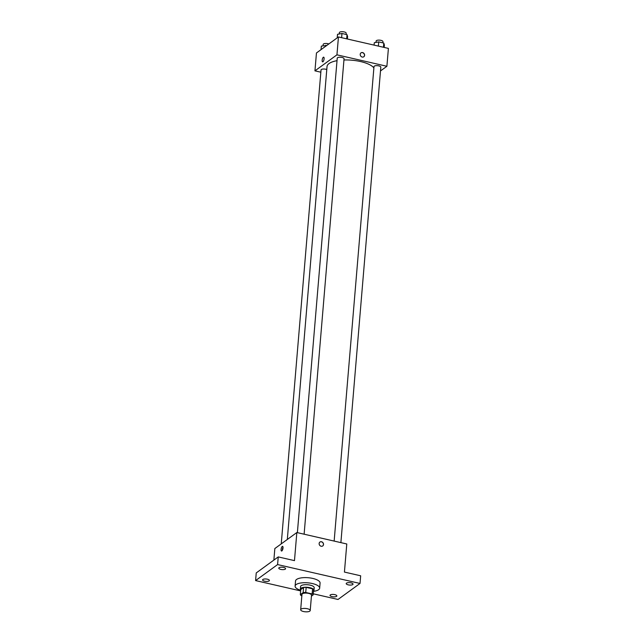 <?xml version="1.0" encoding="UTF-8"?>
<svg xmlns="http://www.w3.org/2000/svg" width="644" height="644" viewBox="0 0 644 644"><rect width="100%" height="100%" fill="white"/><g stroke="black" fill="none" stroke-linecap="round" stroke-linejoin="round"><path stroke-width="0.97" d="M301.078 609.127A4.79 1.682 4.8 0 1 306.504 608.556A4.79 1.682 4.8 0 1 310.223 610.528A4.79 1.682 4.8 0 1 305.304 611.8A4.79 1.682 4.8 0 1 300.676 609.723A4.79 1.682 4.8 0 1 301.078 609.127M300.676 609.723L301.964 594.396A4.79 1.682 4.8 0 1 302.366 593.8A4.79 1.682 4.8 0 1 307.792 593.229A4.79 1.682 4.8 0 1 311.511 595.201L310.223 610.528M300.329 594.678L300.756 589.574L303.582 587.521L303.155 592.625L300.329 594.678A6.504 2.278 4.8 0 0 301.336 595.668L301.843 595.781M311.43 596.159L313.145 594.911A6.504 2.278 4.8 0 0 312.139 593.929L305.731 592.464A6.504 2.278 4.8 0 0 303.155 592.625M312.139 593.929L312.565 588.825L306.158 587.352L305.731 592.464M303.582 587.521A6.504 2.278 4.8 0 1 306.158 587.352M312.565 588.825A6.504 2.278 4.8 0 1 313.572 589.807L313.145 594.911M313.467 591.079A6.843 2.399 -175.2 0 0 313.982 590.258A6.843 2.399 -175.2 0 0 309.917 587.69A6.843 2.399 -175.2 0 0 300.346 589.115A6.843 2.399 -175.2 0 0 300.724 590.009M300.346 589.115L300.563 586.563A6.843 2.399 4.8 0 1 301.134 585.702A6.843 2.399 4.8 0 1 310.126 585.13A6.843 2.399 4.8 0 1 314.2 587.706L313.982 590.258M300.7 590.282A12.317 4.323 4.8 0 1 295.105 586.104A12.317 4.323 4.8 0 1 296.143 584.559A12.317 4.323 4.8 0 1 310.086 583.102A12.317 4.323 4.8 0 1 319.657 588.165A12.317 4.323 4.8 0 1 313.443 591.353M295.105 586.104L295.532 580.993A12.317 4.323 4.8 0 1 296.57 579.455A12.317 4.323 4.8 0 1 310.513 577.998A12.317 4.323 4.8 0 1 320.084 583.053L319.657 588.165M332.054 596.642A3.421 1.199 4.8 0 1 330.018 595.354A3.421 1.199 4.8 0 1 333.528 594.444A3.421 1.199 4.8 0 1 336.844 595.925A3.421 1.199 4.8 0 1 332.054 596.642M264.62 581.194A3.421 1.199 4.8 0 1 262.583 579.906A3.421 1.199 4.8 0 1 266.093 578.996A3.421 1.199 4.8 0 1 269.401 580.486A3.421 1.199 4.8 0 1 264.62 581.194M280.808 569.409A3.421 1.199 4.8 0 1 278.78 568.121A3.421 1.199 4.8 0 1 282.289 567.211A3.421 1.199 4.8 0 1 285.598 568.7A3.421 1.199 4.8 0 1 280.808 569.409M348.243 584.857A3.421 1.199 4.8 0 1 346.214 583.569A3.421 1.199 4.8 0 1 349.724 582.659A3.421 1.199 4.8 0 1 353.033 584.14A3.421 1.199 4.8 0 1 348.243 584.857M313.234 593.792L338.019 599.467L360.02 583.456L277.596 564.579L255.596 580.59L300.643 590.91M360.02 583.456L360.664 575.792L344.427 572.073L346.786 543.979L296.836 532.532L294.477 560.634L278.24 556.915L277.596 564.579M319.142 543.496A2.399 2.077 -126.1 0 1 323.006 542.771A2.399 2.077 -126.1 0 1 320.318 545.871A2.399 2.077 -126.1 0 1 319.142 543.496M278.24 556.915L256.24 572.927L255.596 580.59M296.836 532.532L274.835 548.551L273.869 560.103M282.241 546.45A2.399 0.845 102.9 0 1 282.587 546.354A2.399 0.845 102.9 0 1 282.877 548.873A2.399 0.845 102.9 0 1 281.517 551.023A2.399 0.845 102.9 0 1 281.146 548.946A2.399 0.845 102.9 0 1 282.241 546.45M282.338 550.33A2.399 0.845 102.9 0 1 283.03 547.328M319.915 542.063A2.399 2.077 -126.1 0 1 322.741 545.935M287.321 539.463L327.031 66.557A23.981 8.412 4.8 0 1 329.044 63.555A23.981 8.412 4.8 0 1 337.021 60.673M343.944 59.981A23.981 8.412 4.8 0 1 373.882 67.902M326.782 69.536A3.421 1.199 -175.2 0 0 323.135 69.037A3.421 1.199 -175.2 0 0 321.034 69.963L281.243 543.89M334.147 541.081L373.995 66.598A3.421 1.199 4.8 0 1 374.277 66.163A3.421 1.199 4.8 0 1 378.157 65.76A3.421 1.199 4.8 0 1 380.813 67.169L340.885 542.626M297.383 532.66L337.231 58.177A3.421 1.199 4.8 0 1 337.512 57.743A3.421 1.199 4.8 0 1 341.392 57.34A3.421 1.199 4.8 0 1 344.049 58.749L304.121 534.206M380.499 70.937L386.899 66.276L336.949 54.837L314.948 70.848L320.849 72.2M336.949 54.837L338.446 36.958L388.404 48.397L386.899 66.276M360.221 54.313A2.399 2.077 -126.1 0 1 364.085 53.589A2.399 2.077 -126.1 0 1 361.397 56.688A2.399 2.077 -126.1 0 1 360.221 54.313M338.446 36.958L316.454 52.969L314.948 70.848M322.596 61.84A2.399 0.845 102.9 0 1 322.225 59.763A2.399 0.845 102.9 0 1 323.32 57.268A2.399 0.845 102.9 0 1 323.666 57.171A2.399 0.845 102.9 0 1 323.956 59.691A2.399 0.845 102.9 0 1 322.596 61.84A2.399 0.845 102.9 0 1 322.225 59.763A2.399 0.845 102.9 0 1 323.32 57.268A2.399 0.845 102.9 0 1 323.666 57.171M360.994 52.88A2.399 2.077 -126.1 0 1 363.812 56.753M326.725 45.491L321.332 46.102L321.034 49.628M325.775 45.273L325.695 46.239M323.071 45.78L323.183 44.412A3.421 1.199 4.8 0 1 323.473 43.985A3.421 1.199 4.8 0 1 328.834 43.953M347.414 39.01L347.615 36.628L347.019 34.647L341.972 33.488L337.52 34.317L337.223 37.843M347.019 34.647L346.665 38.833M341.972 33.488L341.618 37.682M339.259 33.995L339.372 32.627A3.421 1.199 4.8 0 1 339.662 32.2A3.421 1.199 4.8 0 1 343.534 31.798A3.421 1.199 4.8 0 1 346.19 33.198L346.086 34.438M384.178 47.431L384.379 45.048L383.784 43.068L378.736 41.908L374.285 42.737L374.084 45.12M383.784 43.068L383.43 47.254M378.736 41.908L378.382 46.102M376.024 42.415L376.136 41.047A3.421 1.199 4.8 0 1 376.426 40.62A3.421 1.199 4.8 0 1 380.298 40.218A3.421 1.199 4.8 0 1 382.955 41.619L382.858 42.85"/></g></svg>
